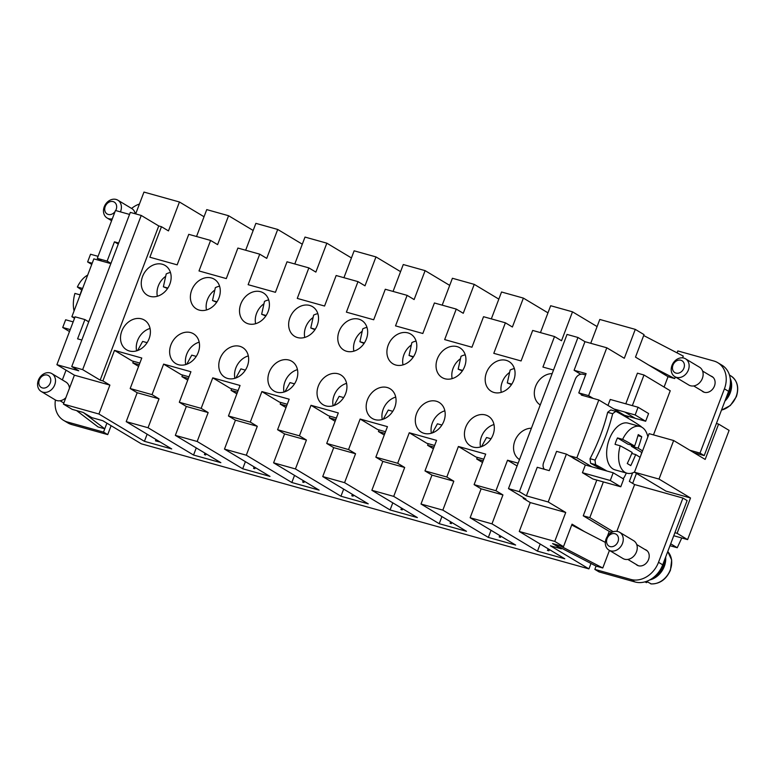 <?xml version="1.0" encoding="UTF-8"?>
<svg xmlns="http://www.w3.org/2000/svg" width="776" height="776" viewBox="0 0 776 776"><rect width="100%" height="100%" fill="white"/><g stroke="black" fill="none" stroke-linecap="round" stroke-linejoin="round"><path stroke-width="1.16" d="M121.803 331.11A17.324 13.997 121 0 1 144.365 320.071A17.324 13.997 121 0 1 149.099 338.734A17.324 13.997 121 0 1 126.546 349.782A17.324 13.997 121 0 1 121.803 331.11M150.059 328.442A17.324 13.997 -59 0 0 137.565 340.557A17.324 13.997 -59 0 0 136.605 350.859M142.551 276.498A17.324 13.997 121 0 1 165.113 265.46A17.324 13.997 121 0 1 169.847 284.123A17.324 13.997 121 0 1 147.285 295.171A17.324 13.997 121 0 1 142.551 276.498M165.695 276.324A17.324 13.997 -59 0 0 158.304 285.946A17.324 13.997 -59 0 0 157.353 296.248M170.933 344.835A17.324 13.997 121 0 1 193.496 333.796A17.324 13.997 121 0 1 198.229 352.469A17.324 13.997 121 0 1 175.677 363.507A17.324 13.997 121 0 1 170.933 344.835M199.189 342.168A17.324 13.997 -59 0 0 186.696 354.293A17.324 13.997 -59 0 0 185.736 364.584M191.682 290.224A17.324 13.997 121 0 1 214.244 279.185A17.324 13.997 121 0 1 218.977 297.858A17.324 13.997 121 0 1 196.415 308.897A17.324 13.997 121 0 1 191.682 290.224M214.826 290.049A17.324 13.997 -59 0 0 207.434 299.681A17.324 13.997 -59 0 0 206.484 309.973M220.074 358.57A17.324 13.997 121 0 1 242.626 347.522A17.324 13.997 121 0 1 247.36 366.194A17.324 13.997 121 0 1 224.807 377.243A17.324 13.997 121 0 1 220.074 358.57M248.32 355.903A17.324 13.997 -59 0 0 235.826 368.018A17.324 13.997 -59 0 0 234.876 378.319M240.812 303.959A17.324 13.997 121 0 1 263.374 292.911A17.324 13.997 121 0 1 268.108 311.583A17.324 13.997 121 0 1 245.555 322.632A17.324 13.997 121 0 1 240.812 303.959M263.956 303.775A17.324 13.997 -59 0 0 256.565 313.407A17.324 13.997 -59 0 0 255.614 323.708M269.204 372.296A17.324 13.997 121 0 1 291.757 361.257A17.324 13.997 121 0 1 296.5 379.93A17.324 13.997 121 0 1 273.938 390.968A17.324 13.997 121 0 1 269.204 372.296M297.45 369.628A17.324 13.997 -59 0 0 284.957 381.753A17.324 13.997 -59 0 0 284.006 392.045M289.943 317.685A17.324 13.997 121 0 1 312.505 306.646A17.324 13.997 121 0 1 317.238 325.319A17.324 13.997 121 0 1 294.686 336.357A17.324 13.997 121 0 1 289.943 317.685M313.087 317.51A17.324 13.997 -59 0 0 305.705 327.132A17.324 13.997 -59 0 0 304.745 337.434M318.335 386.031A17.324 13.997 121 0 1 340.887 374.983A17.324 13.997 121 0 1 345.63 393.655A17.324 13.997 121 0 1 323.068 404.694A17.324 13.997 121 0 1 318.335 386.031M346.581 383.354A17.324 13.997 -59 0 0 334.087 395.479A17.324 13.997 -59 0 0 333.137 405.77M339.073 331.42A17.324 13.997 121 0 1 361.635 320.372A17.324 13.997 121 0 1 366.369 339.044A17.324 13.997 121 0 1 343.816 350.083A17.324 13.997 121 0 1 339.073 331.42M362.217 331.236A17.324 13.997 -59 0 0 354.836 340.868A17.324 13.997 -59 0 0 353.875 351.159M367.465 399.756A17.324 13.997 121 0 1 390.018 388.718A17.324 13.997 121 0 1 394.761 407.381A17.324 13.997 121 0 1 372.199 418.429A17.324 13.997 121 0 1 367.465 399.756M395.712 397.089A17.324 13.997 -59 0 0 383.218 409.204A17.324 13.997 -59 0 0 382.267 419.506M388.204 345.145A17.324 13.997 121 0 1 410.766 334.107A17.324 13.997 121 0 1 415.5 352.77A17.324 13.997 121 0 1 392.947 363.818A17.324 13.997 121 0 1 388.204 345.145M411.348 344.971A17.324 13.997 -59 0 0 403.966 354.593A17.324 13.997 -59 0 0 403.006 364.895M416.596 413.482A17.324 13.997 121 0 1 439.158 402.443A17.324 13.997 121 0 1 443.891 421.116A17.324 13.997 121 0 1 421.329 432.154A17.324 13.997 121 0 1 416.596 413.482M444.842 410.814A17.324 13.997 -59 0 0 432.348 422.939A17.324 13.997 -59 0 0 431.398 433.231M437.344 358.871A17.324 13.997 121 0 1 459.896 347.832A17.324 13.997 121 0 1 464.64 366.505A17.324 13.997 121 0 1 442.077 377.543A17.324 13.997 121 0 1 437.344 358.871M460.488 358.696A17.324 13.997 -59 0 0 453.097 368.328A17.324 13.997 -59 0 0 452.146 378.62M465.726 427.217A17.324 13.997 121 0 1 488.288 416.169A17.324 13.997 121 0 1 493.022 434.841A17.324 13.997 121 0 1 470.46 445.88A17.324 13.997 121 0 1 465.726 427.217M493.972 424.55A17.324 13.997 -59 0 0 481.479 436.665A17.324 13.997 -59 0 0 480.528 446.966M486.474 372.606A17.324 13.997 121 0 1 509.027 361.558A17.324 13.997 121 0 1 513.77 380.23A17.324 13.997 121 0 1 491.208 391.269A17.324 13.997 121 0 1 486.474 372.606M509.619 372.422A17.324 13.997 -59 0 0 502.227 382.054A17.324 13.997 -59 0 0 501.277 392.355M519.503 459.557A17.324 13.997 121 0 1 514.857 440.943A17.324 13.997 121 0 1 531.395 428.245M540.251 404.946A17.324 13.997 121 0 1 535.605 386.332A17.324 13.997 121 0 1 552.143 373.634M50.197 372.907A10.398 8.4 -59 0 0 38.8 379.221A10.398 8.4 -59 0 0 41.196 391.463A10.398 8.4 -59 0 0 42.884 392.181A10.398 8.4 -59 0 0 54.281 385.876A10.398 8.4 -59 0 0 51.885 373.634A10.398 8.4 -59 0 0 50.197 372.907M47.229 375.07A6.926 5.597 -59 0 0 39.333 379.968A6.926 5.597 -59 0 0 42.35 387.922A6.926 5.597 -59 0 0 50.246 383.024A6.926 5.597 -59 0 0 47.229 375.07M41.196 391.463L55.203 399.863A10.398 8.4 -59 0 0 56.881 400.581A10.398 8.4 -59 0 0 65.863 397.69M112.307 218.832A10.398 8.4 121 0 1 108.776 218.716A10.398 8.4 121 0 1 107.088 217.988A10.398 8.4 121 0 1 104.692 205.756A10.398 8.4 121 0 1 116.099 199.442A10.398 8.4 121 0 1 117.787 200.159A10.398 8.4 121 0 1 120.416 211.867M115.091 211.508A6.926 5.597 121 0 1 108.242 214.448A6.926 5.597 121 0 1 105.226 206.503A6.926 5.597 121 0 1 113.131 201.605A6.926 5.597 121 0 1 115.692 210.548M117.787 200.159L131.784 208.56A10.398 8.4 121 0 1 135.237 213.769M701.824 390.813A8.837 7.139 -59 0 0 702.94 391.686A8.837 7.139 -59 0 0 714.444 386.05A8.837 7.139 -59 0 0 712.028 376.525A8.837 7.139 -59 0 0 710.738 375.953M635.932 564.278A8.837 7.139 -59 0 0 637.048 565.151A8.837 7.139 -59 0 0 648.552 559.525A8.837 7.139 -59 0 0 646.136 550A8.837 7.139 -59 0 0 644.837 549.427M610.625 550.834A10.398 8.4 121 0 1 608.937 550.106A10.398 8.4 121 0 1 606.541 537.875A10.398 8.4 121 0 1 617.938 531.56A10.398 8.4 121 0 1 619.626 532.278A10.398 8.4 121 0 1 622.022 544.519A10.398 8.4 121 0 1 610.625 550.834M610.091 546.566A6.926 5.597 121 0 1 607.075 538.622A6.926 5.597 121 0 1 614.97 533.723A6.926 5.597 121 0 1 617.987 541.667A6.926 5.597 121 0 1 610.091 546.566M619.626 532.278L633.633 540.678A10.398 8.4 121 0 1 636.029 552.919A10.398 8.4 121 0 1 624.622 559.234A10.398 8.4 121 0 1 622.944 558.507L608.937 550.106M647.62 581.757L646.427 582.64L645.089 581.835M645.545 581.699A19.06 15.394 -59 0 0 645.739 581.757A19.06 15.394 -59 0 0 647.989 582.175L651.21 583.892M645.448 582.107L646.427 582.64A19.06 15.394 121 0 1 645.448 582.107L645.021 581.855M676.517 377.359A10.398 8.4 -59 0 0 687.924 371.044A10.398 8.4 -59 0 0 685.528 358.813A10.398 8.4 -59 0 0 683.84 358.085A10.398 8.4 -59 0 0 672.433 364.4A10.398 8.4 -59 0 0 674.829 376.641A10.398 8.4 -59 0 0 676.517 377.359M675.983 373.101A6.926 5.597 -59 0 0 683.889 368.202A6.926 5.597 -59 0 0 680.872 360.248A6.926 5.597 -59 0 0 672.967 365.147A6.926 5.597 -59 0 0 675.983 373.101M674.829 376.641L688.836 385.041A10.398 8.4 -59 0 0 690.524 385.759A10.398 8.4 -59 0 0 701.921 379.445A10.398 8.4 -59 0 0 699.525 367.213L685.528 358.813M725.861 398.612A18.362 14.841 -59 0 0 730.429 382.228M724.9 401.134A19.06 15.394 -59 0 0 730.197 378.339M647.863 436.888A24.25 13.949 105.6 0 0 640.064 426.49L628.104 423.153A24.25 13.949 105.6 0 0 609.325 439.158A24.25 13.949 105.6 0 0 615.048 469.868L627.018 473.205A24.25 13.949 105.6 0 0 634.525 472.002M631.78 453.475L635.689 454.561A138.545 111.938 121 0 1 630.762 465.619A137.711 17.557 -159.2 0 0 627.26 463.524A138.545 111.938 -59 0 0 632.188 452.466A138.545 17.664 -159.2 0 0 620.189 445.783L615.058 444.347A24.25 13.949 -74.4 0 1 616.144 441.059A24.25 13.949 -74.4 0 1 617.492 437.926L622.633 439.361A138.545 17.664 20.8 0 1 634.622 446.035A138.545 111.938 -59 0 0 638.241 434.608A137.711 17.557 20.8 0 1 641.742 436.713A138.545 111.938 121 0 1 638.124 448.14A138.545 17.664 20.8 0 1 642.538 450.924M640.064 426.49A24.25 13.949 105.6 0 0 622.633 439.361M641.927 452.524L641.752 452.476A24.25 13.949 -74.4 0 1 640.656 455.764A24.25 13.949 -74.4 0 1 640.035 457.306M641.238 426.916A38.111 21.922 105.6 0 0 641.17 426.538A179.819 22.931 -159.2 0 0 615.892 411.377A38.111 21.922 105.6 0 0 612.681 413.715A179.819 145.296 121 0 1 605.251 437.286A179.819 145.296 121 0 1 595.066 460.09L590.051 458.694A38.111 21.922 105.6 0 0 590.623 463.301L595.638 464.698A179.819 22.931 20.8 0 1 606.842 471.003M602.001 469.684A173.523 22.126 -159.2 0 0 590.623 463.301M590.051 458.694A173.523 140.204 -59 0 0 600.284 435.899A173.523 140.204 -59 0 0 607.666 412.318L612.681 413.715M81.781 290.02A138.545 17.664 20.8 0 1 77.367 286.994L82.508 288.43A24.25 13.949 105.6 0 0 81.16 291.572A24.25 13.949 105.6 0 0 80.064 294.851L74.923 293.415A24.25 13.949 105.6 0 0 74.069 310.953M673.762 535.741L687.604 539.611L729.101 430.389L718.595 424.084L705.171 459.421L673.655 440.525L659.018 479.073L634.448 472.206L649.095 433.658L673.655 440.525M590.992 563.463L588.926 568.895L550.417 545.79L561.329 548.845L552.58 543.588L563.492 546.643L554.743 541.396L519.26 531.473L564.773 558.778L537.477 551.154L540.183 544.024M537.477 551.154L491.965 523.848L470.13 517.747L515.642 545.053L488.346 537.419L442.834 510.123L420.999 504.022L466.512 531.317L439.216 523.693L393.704 496.388L371.869 490.286L417.381 517.592L390.085 509.958L344.573 482.662L322.729 476.561L368.251 503.857L340.955 496.233L295.433 468.937L273.598 462.826L319.12 490.131L291.825 482.507L246.302 455.202L224.468 449.1L269.99 476.406L242.694 468.772L197.172 441.476L175.337 435.375L220.859 462.671L193.564 455.046L148.041 427.741L126.207 421.64L171.719 448.945L144.423 441.321L98.911 414.015L63.428 404.102L72.178 409.35L83.1 412.405L91.849 417.653L102.772 420.699L141.28 443.804L588.926 568.895M549.553 549.65L548.894 550.785L547.429 550.378L548.293 548.894M548.331 548.913L547.468 550.388M500.918 536.216L500.491 537.351L499.21 536.992L499.763 535.527M499.802 535.547L499.249 537.011M451.787 522.49L451.36 523.625L450.08 523.267L450.633 521.792M450.672 521.821L450.119 523.276M402.657 508.755L402.23 509.9L400.95 509.541L401.502 508.067M401.541 508.086L400.988 509.551M353.526 495.03L353.099 496.165L351.809 495.806L352.372 494.341M352.411 494.36L351.848 495.815M304.396 481.304L303.959 482.439L302.679 482.08L303.241 480.606M303.28 480.625L302.718 482.09M255.265 467.569L254.829 468.704L253.548 468.355L254.111 466.88M254.14 466.9L253.587 468.365M206.135 453.844L205.698 454.978L204.418 454.62L204.98 453.145M205.01 453.174L204.457 454.629M160.205 442.039L155.491 440.855L155.995 439.507M156.034 439.536L155.53 440.865M406.585 511.112L405.47 510.443M144.423 441.321L147.13 434.191M193.564 455.046L196.26 447.927M291.825 482.507L294.531 475.378M488.346 537.419L491.053 530.299M659.018 479.073L690.524 497.979L665.963 491.111L634.448 472.206M694.074 452.777L704.21 455.599L716.413 423.483L718.595 424.084M636.456 473.409L632.663 483.39M682.919 498.056L687.119 500.578L662.714 564.821A24.25 19.594 121 0 1 635.069 581.971L599.043 571.902L594.833 569.38L630.869 579.449A24.25 19.594 -59 0 0 658.514 562.309L682.919 498.056L634.613 484.554L616.833 531.337M690.524 497.979L677.099 533.316L674.916 532.705M87.678 275.121A24.25 13.949 105.6 0 0 77.367 286.994M73.167 321.875L65.65 319.78L62.72 327.482L69.491 331.546M70.238 329.587L62.72 327.482M98.057 256.342L90.549 254.237L87.62 261.949L91.743 264.422M92.198 263.229L87.62 261.949M110.852 263.617L93.847 258.874L71.887 316.695L74.535 318.286M617.492 437.926L627.871 444.153L634.622 446.035M637.95 435.656L641.742 436.713M631.761 445.24L631.373 446.248L638.124 448.14M631.373 446.248L641.752 452.476M640.093 457.355A138.545 17.664 -159.2 0 0 635.689 454.561M620.189 445.783A24.25 13.949 105.6 0 0 627.018 473.205M635.175 418.293L624.389 415.276L613.884 408.971L624.796 412.027L635.292 418.361L645.661 421.252L648.59 413.55L638.085 407.245L635.156 414.956L645.661 421.252M615.892 411.377L610.877 409.97A38.111 21.922 105.6 0 0 607.666 412.318M622.818 478.559A38.111 21.922 105.6 0 0 624.127 477.521A179.819 145.296 -59 0 0 626.377 473.03M613.195 472.778L585.356 464.999L582.427 472.71L610.266 480.49L620.771 486.785L623.7 479.083L613.195 472.778L610.266 480.49M624.787 412.056L635.156 414.956M607.967 405.47L610.246 399.465L638.085 407.245M581.544 394.557L581.34 395.091L598.81 399.98L613.884 408.971M624.389 415.276L627.871 417.41L628.269 416.363M595.066 460.09A38.111 21.922 105.6 0 0 595.638 464.698M598.81 399.98L576.849 457.801L591.904 466.832M603.369 481.925L589.799 517.631L613.292 531.725M634.613 484.554L629.355 481.401L632.595 472.885M625.795 403.811L637.426 373.169L643.983 375.002L670.241 390.755L653.479 434.88M643.983 375.002L632.343 405.644M582.427 472.71L592.932 479.005L620.771 486.785M568.789 455.551L576.849 457.801M585.356 464.999L572.998 458.073M665.663 557.081A19.06 15.394 121 0 1 649.735 579.944M664.78 559.399A18.362 14.841 121 0 1 653.295 577.625M648.047 364.72L674.732 378.572L668.029 376.7L635.495 357.105L644.032 334.621L635.282 329.373L624.302 358.279L606.793 347.784L584.958 341.683L577.955 337.482L567.033 334.427L508.464 488.628L519.377 491.674L526.38 495.874L548.215 501.975L566.402 454.115L556.576 451.37L549.253 470.644L537.244 467.288L526.38 495.874M643.692 335.533L683.268 356.087L682.599 357.852M675.353 376.952L674.732 378.572M689.874 450.255L700 453.087L724.415 388.834A24.25 19.594 -59 0 0 717.781 362.693A24.25 19.594 -59 0 0 713.842 361.005L677.817 350.936L677.079 352.876M664.091 387.069L668.029 376.7M580.72 374.245L574.095 370.268L586.103 373.625L578.78 392.899L588.606 395.644L606.793 347.784M588.606 395.644L593.223 398.418M578.809 461.07L566.402 454.115M548.215 501.975L565.723 512.48L554.743 541.396M563.492 546.643L572.038 524.159L584.619 531.696L605.328 542.385M605.135 542.278L605.416 541.532M607.346 536.449L609.267 531.405M559.603 545.557L602.777 567.983L596.084 566.111L552.9 543.685M571.718 525.003L584.619 531.696M609.451 550.417L602.777 567.983M544.393 469.286A6.926 5.597 121 0 1 543.578 462.719L575.307 379.192A6.926 5.597 121 0 1 583.203 374.294L585.599 374.963M612.002 532.249L609.509 531.55L583.251 515.807L596.812 480.092M583.251 515.807L589.799 517.631M596.084 566.111L594.833 569.38M716.413 423.483L728.615 391.356A24.25 19.594 -59 0 0 721.981 365.215L717.781 362.693M704.21 455.599L700 453.087M71.887 316.695L74.826 317.52M87.31 321.002L88.891 321.448M69.471 388.184A10.398 8.4 -59 0 0 65.892 382.035L51.885 373.634M63.428 404.102L74.409 375.186L56.9 364.691L75.088 316.821L84.914 319.566L88.726 321.856M101.908 261.124L97.301 258.36L115.478 210.49L129.543 214.418M135.684 213.895L143.967 192.079L179.45 201.993L204.039 216.746M76.572 410.572L98.067 426.945L104.77 428.818L83.614 412.706M106.904 423.182L103.518 432.096L67.493 422.028A24.25 19.594 121 0 1 63.564 420.34A24.25 19.594 121 0 1 55.397 399.98M62.352 379.91L66.057 370.171M63.564 420.34L67.764 422.852A24.25 19.594 -59 0 0 71.693 424.55L107.728 434.608L103.518 432.096M107.728 434.608L111.104 425.704M131.59 208.443A24.25 19.594 121 0 1 139.428 204.039M561.582 548.186L561.329 548.845M196.532 236.505L206.746 209.617L228.581 215.728L253.17 230.472M245.662 250.231L255.876 223.352L277.711 229.453L302.3 244.197M294.793 263.966L305.007 237.078L326.841 243.179L351.431 257.933M343.933 277.692L354.137 250.813L375.972 256.914L400.571 271.658M393.063 291.427L403.268 264.538L425.112 270.64L449.702 285.393M442.194 305.152L452.408 278.264L474.243 284.365L498.832 299.119M491.324 318.878L501.538 291.999L523.373 298.1L547.963 312.844M540.455 332.613L550.669 305.725L572.504 311.826L597.093 326.58M590.74 343.293L599.799 319.46L635.282 329.373M481.518 446.646L486.552 437.519L491.043 438.779M482.517 462.486L476.697 458.994L483.157 460.808M477.318 457.384L476.697 458.994M514.372 368.581A17.285 13.968 -59 0 0 510.142 370.036L507.3 382.907L511.471 384.634M507.3 382.907L511.782 384.159M432.377 432.911L437.421 423.793L441.903 425.044M433.386 448.761L427.566 445.269L434.026 447.073M428.187 443.649L427.566 445.269M462.341 370.909L458.17 369.182L462.651 370.433M465.241 354.855A17.285 13.968 -59 0 0 461.012 356.31L458.17 369.182M383.247 419.185L388.291 410.067L392.772 411.319M384.256 435.026L378.436 431.543L384.896 433.347M379.047 429.923L378.436 431.543M416.101 341.12A17.285 13.968 -59 0 0 411.881 342.575L409.039 355.457L413.21 357.183M409.039 355.457L413.521 356.708M334.116 405.45L339.16 396.332L343.642 397.584M335.125 421.3L329.305 417.808L335.765 419.612M329.916 416.198L329.305 417.808M364.08 343.448L359.909 341.721L364.39 342.973M366.97 327.394A17.285 13.968 -59 0 0 362.751 328.849L359.909 341.721M284.986 391.725L290.03 382.607L294.511 383.858M285.995 407.575L280.175 404.083L286.635 405.887M280.786 402.463L280.175 404.083M317.84 313.669A17.285 13.968 -59 0 0 313.62 315.114L310.778 327.996L314.949 329.722M310.778 327.996L315.26 329.247M235.856 377.999L240.899 368.872L245.381 370.133M236.864 393.839L231.044 390.357L237.504 392.161M231.655 388.737L231.044 390.357M265.809 315.987L261.648 314.261L266.129 315.522M268.709 299.934A17.285 13.968 -59 0 0 264.49 301.389L261.648 314.261M186.725 364.264L191.769 355.146L196.25 356.397M187.734 380.114L181.914 376.622L188.374 378.426M182.525 375.012L181.914 376.622M219.579 286.208A17.285 13.968 -59 0 0 215.35 287.663L212.508 300.535L216.679 302.262M212.508 300.535L216.999 301.786M137.594 350.539L142.638 341.421L147.12 342.672M138.603 366.388L132.783 362.896L139.244 364.701M133.394 361.276L132.783 362.896M167.548 288.536L163.377 286.81L167.868 288.061M170.448 272.473A17.285 13.968 -59 0 0 166.219 273.928L163.377 286.81M98.911 414.015L109.891 385.1L102.888 380.9L114.489 350.383L131.988 360.889L139.855 363.081M148.041 427.741L159.022 398.835L152.028 394.635L163.62 364.119L181.118 374.614L188.985 376.816M197.172 441.476L208.162 412.56L201.159 408.36L212.75 377.844L230.249 388.339L238.116 390.541M246.302 455.202L257.293 426.296L250.289 422.095L261.881 391.57L279.389 402.075L287.246 404.267M295.433 468.937L306.423 440.021L299.42 435.821L311.011 405.305L328.52 415.8L336.377 418.002M344.573 482.662L355.553 453.747L348.55 449.546L360.142 419.03L377.65 429.535L385.507 431.728M393.704 496.388L404.684 467.482L397.681 463.282L409.272 432.756L426.781 443.261L434.638 445.453M442.834 510.123L453.815 481.207L446.811 477.007L458.403 446.491L475.911 456.986L483.778 459.188M114.489 350.383L141.775 358.017L130.184 388.534L137.187 392.734L126.207 421.64M163.62 364.119L190.915 371.743L179.314 402.259L186.318 406.459L175.337 435.375M212.75 377.844L240.046 385.468L228.454 415.985L235.448 420.185L224.468 449.1M242.694 468.772L245.4 461.652M261.881 391.57L289.176 399.204L277.585 429.72L284.588 433.92L273.598 462.826M311.011 405.305L338.307 412.929L326.715 443.445L333.719 447.645L322.729 476.561M340.955 496.233L343.661 489.113M360.142 419.03L387.437 426.654L375.846 457.18L382.849 461.38L371.869 490.286M390.085 509.958L392.792 502.838M409.272 432.756L436.568 440.39L424.976 470.906L431.98 475.106L420.999 504.022M439.216 523.693L441.922 516.573M458.403 446.491L485.698 454.115L474.107 484.631L481.11 488.831L470.13 517.747M553.521 370.016L542.928 367.058L554.52 336.541L532.685 330.44L521.084 360.956L493.798 353.332L505.389 322.806L483.545 316.705L471.954 347.231L444.658 339.597L456.259 309.081L434.415 302.98L422.823 333.496L395.527 325.871L407.119 295.355L385.284 289.254L373.692 319.77L346.397 312.146L357.988 281.62L336.154 275.519L324.562 306.035L297.266 298.411L308.858 267.895L287.023 261.793L275.431 292.31L248.136 284.685L259.727 254.169L237.892 248.058L226.301 278.584L199.005 270.95L210.597 240.434L188.762 234.333L177.171 264.849L149.875 257.225L161.466 226.708L168.47 230.909L179.45 201.993M210.597 240.434L217.6 244.634L228.581 215.728M161.466 226.708L158.74 225.942L141.232 215.447L130.31 212.391L71.741 366.592L82.654 369.638L100.162 380.143L158.74 225.942M100.162 380.143L102.888 380.9M130.184 388.534L152.028 394.635M179.314 402.259L201.159 408.36M228.454 415.985L250.289 422.095M277.585 429.72L299.42 435.821M326.715 443.445L348.55 449.546M375.846 457.18L397.681 463.282M424.976 470.906L446.811 477.007M474.107 484.631L495.942 490.733L507.533 460.216L518.125 463.175M523.509 497.649L523.237 498.367L525.973 499.123L508.464 488.628M259.727 254.169L266.731 258.369L277.711 229.453M308.858 267.895L315.861 272.095L326.841 243.179M357.988 281.62L364.992 285.82L375.972 256.914M407.119 295.355L414.122 299.555L425.112 270.64M456.259 309.081L463.253 313.281L474.243 284.365M505.389 322.806L512.393 327.006L523.373 298.1M554.52 336.541L561.523 340.742L572.504 311.826M491.965 523.848L502.945 494.933L481.11 488.831M502.945 494.933L495.942 490.733M453.815 481.207L431.98 475.106M404.684 467.482L382.849 461.38M355.553 453.747L333.719 447.645M306.423 440.021L284.588 433.92M257.293 426.296L235.448 420.185M208.162 412.56L186.318 406.459M56.9 364.691L78.745 370.792L71.741 366.592M109.891 385.1L74.409 375.186M159.022 398.835L137.187 392.734M523.237 498.367L530.241 502.567L519.26 531.473M507.533 460.216L517.078 465.94M565.723 512.48L530.241 502.567M578.78 392.899L583.397 395.663M574.095 370.268L584.958 341.683M97.301 258.36L107.127 261.105L110.939 263.394M81.829 340.024L77.59 338.84L84.914 319.566M107.127 261.105L114.441 241.831L118.679 243.014M114.441 241.831L118.262 244.12M519.377 491.674L577.955 337.482M669.979 545.712L677.244 547.74L681.774 537.981M677.244 547.74L670.697 543.821M82.654 369.638L141.232 215.447M677.099 533.316L687.604 539.611M650.986 583.921C659.736 584.056 666.235 579.468 670.464 570.147L671.686 559.952L667.748 551.581A19.06 15.394 121 0 1 670.26 569.962A19.06 15.394 121 0 1 650.792 583.853M721.505 410.058A19.06 15.394 -59 0 0 736.152 396.488A19.06 15.394 -59 0 0 730.943 375.953L729.459 375.06M635.069 581.971L630.869 579.449M662.714 564.821L658.514 562.309M728.615 391.356L724.415 388.834M71.693 424.55L67.493 422.028M63.836 403.025L60.072 400.765M135.984 213.099L134.879 212.44M638.347 565.723L627.813 559.409M713.154 377.398L702.62 371.083M730.943 375.953C737.452 380.57 739.256 387.476 736.356 396.681L730.342 405.518L721.457 410.194M704.239 392.258L693.705 385.944M636.727 544.558L647.252 550.873M107.088 217.988L111.598 220.694M70.082 386.574L68.986 385.905"/></g></svg>
